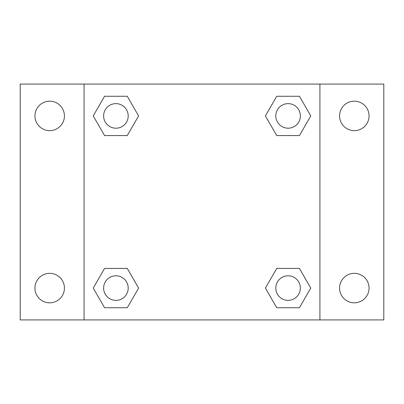 <?xml version="1.0" encoding="UTF-8"?>
<svg xmlns="http://www.w3.org/2000/svg" width="404" height="404" viewBox="0 0 404 404"><rect width="100%" height="100%" fill="white"/><g stroke="black" fill="none" stroke-linecap="round" stroke-linejoin="round"><path stroke-width="0.61" d="M20.2 84.077L383.8 84.077L383.8 319.923L20.2 319.923L20.2 84.077M354.318 101.177A14.741 14.741 0 0 1 369.059 115.918A14.741 14.741 0 0 1 354.318 130.654A14.741 14.741 0 0 1 339.577 115.918A14.741 14.741 0 0 1 354.318 101.177M354.318 273.346A14.741 14.741 0 0 1 369.059 288.082A14.741 14.741 0 0 1 354.318 302.823A14.741 14.741 0 0 1 339.577 288.082A14.741 14.741 0 0 1 354.318 273.346M49.682 273.346A14.741 14.741 0 0 1 64.423 288.082A14.741 14.741 0 0 1 49.682 302.823A14.741 14.741 0 0 1 34.941 288.082A14.741 14.741 0 0 1 49.682 273.346M49.682 101.177A14.741 14.741 0 0 1 64.423 115.918A14.741 14.741 0 0 1 49.682 130.654A14.741 14.741 0 0 1 34.941 115.918A14.741 14.741 0 0 1 49.682 101.177M104.57 268.433L127.265 268.433L138.607 288.082L127.26 307.737L104.57 307.737L93.223 288.082L104.57 268.433L127.265 268.433L104.57 268.433M276.735 96.263L299.43 96.263L310.777 115.918L299.43 135.567L276.735 135.567L265.393 115.918L276.74 96.263L299.43 96.263L276.735 96.263M84.077 319.923L84.077 84.077M319.923 84.077L319.923 319.923M104.57 96.263L127.265 96.263L138.607 115.918L127.26 135.567L104.57 135.567L93.223 115.918L104.57 96.263L127.265 96.263L104.57 96.263M276.735 268.433L299.43 268.433L310.777 288.082L299.43 307.737L276.735 307.737L265.393 288.082L276.74 268.433L299.43 268.433L276.735 268.433M299.43 307.737L276.735 307.737L299.43 307.737M300.369 288.082A12.282 12.282 0 0 0 281.941 277.447A12.282 12.282 0 0 0 281.941 298.723A12.282 12.282 0 0 0 300.369 288.082M127.265 307.737L104.57 307.737L127.265 307.737M128.199 288.082A12.282 12.282 0 0 0 109.772 277.447A12.282 12.282 0 0 0 109.772 298.723A12.282 12.282 0 0 0 128.199 288.082M299.43 135.567L276.735 135.567L299.43 135.567M300.369 115.918A12.282 12.282 0 0 0 281.941 105.277A12.282 12.282 0 0 0 281.941 126.553A12.282 12.282 0 0 0 300.369 115.918M127.265 135.567L104.57 135.567L127.265 135.567M128.199 115.918A12.282 12.282 0 0 0 109.772 105.277A12.282 12.282 0 0 0 109.772 126.553A12.282 12.282 0 0 0 128.199 115.918"/></g></svg>
